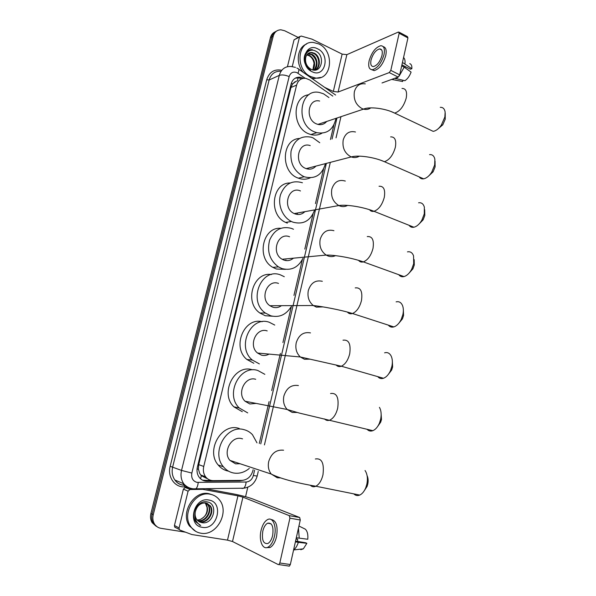 <?xml version="1.0" encoding="UTF-8"?>
<svg xmlns="http://www.w3.org/2000/svg" width="596" height="596" viewBox="0 0 596 596"><rect width="100%" height="100%" fill="white"/><g stroke="black" fill="none" stroke-linecap="round" stroke-linejoin="round"><path stroke-width="0.89" d="M332.799 96.098L309.845 80.013L305.83 78.352C301.204 77.957 298.127 80.214 296.614 85.101L203.743 466.459C202.878 470.408 203.504 473.872 205.635 476.852C207.609 479.34 210.142 480.6 213.241 480.637L241.961 480.391C247.474 479.869 251.132 476.599 252.935 470.564L253.136 469.7M199.608 473.276L198.408 469.022L199.608 473.276L201.292 475.742L206.812 478.461M296.607 81.041L292.532 83.924L291.28 83.395M304.318 176.811L303.908 176.818M265.741 313.302L265.019 313.056M292.532 83.924L295.154 81.667M292.487 84.103L290.967 87.493L198.736 464.634L198.408 469.022M259.275 443.491L269.087 401.607M271.679 390.544L280.373 353.398M282.921 342.536L291.459 306.061M293.955 295.4L302.351 259.573M304.802 249.098L313.042 213.904M315.455 203.609L323.553 169.041M330.467 139.516L333.879 124.951M157.262 526.886L153.269 523.281C151.675 520.569 151.272 517.514 152.069 514.125L271.813 36.907C272.581 34.084 274.153 32.154 276.522 31.119C274.153 32.154 272.581 34.084 271.813 36.907L152.069 514.125C151.272 517.514 151.675 520.569 153.269 523.281L157.262 526.886M156.085 526.223L152.107 522.625C150.512 519.921 150.118 516.881 150.907 513.499L270.428 37.652C271.187 34.844 272.752 32.914 275.121 31.879M302.768 78.016L300.25 77.249C295.661 76.891 292.621 79.126 291.124 83.954L197.38 467.078C196.516 470.974 197.134 474.394 199.228 477.336C201.187 479.847 203.735 481.121 206.849 481.151L239.704 480.86L242.669 480.354M295.251 78.158L298.745 77.897L301.263 78.665M185.55 532.191L160.957 528.324C158.163 527.84 155.996 526.372 154.439 523.936C152.844 521.217 152.442 518.155 153.232 514.758L273.214 36.147C274.443 32.05 277.013 29.934 280.91 29.8L284.672 30.754L298.082 37.377M247.794 487.223L245.567 496.714M212.042 480.57L202.662 480.212M310.948 76.668C295.005 70.127 297.091 40.558 313.295 42.45L318.83 43.955C335.034 51.085 331.942 80.974 315.232 77.949L310.948 76.668M303.208 72.362C295.288 63.37 297.233 47.352 306.582 44.037M311.157 69.322C321.46 74.552 325.729 56.031 316.059 51.316C309.25 47.069 302.232 55.19 305.435 63.526C306.508 66.461 308.236 68.726 310.62 70.306C306.262 66.625 304.623 62.416 305.696 57.678C304.996 62.833 306.784 66.7 311.06 69.278L311.157 69.322M317.661 48.835C330.765 54.676 325.118 78.456 312.14 71.736C298.752 65.985 304.683 41.765 317.661 48.835M314.956 70.105C320.633 67.341 319.687 56.315 313.809 53.528L311.335 52.746L308.773 53.089M315.053 70.097C321.192 67.735 320.514 56.143 314.397 53.253L311.924 52.47C308.646 52.359 306.575 54.094 305.696 57.678M313.98 70.105C317.854 64.293 317.012 59.131 311.455 54.631L307.7 53.863M314.271 70.119C318.882 66.528 317.348 56.911 312.036 54.355L307.953 53.647M306.769 54.959L309.115 55.719C311.835 57.335 313.481 59.905 314.055 63.429L312.863 69.933M313.019 69.97C315.932 64.152 314.822 59.309 309.697 55.45L306.985 54.653M320.767 77.428L313.727 78.583L311.268 78.024M312.431 49.677C305.927 48.768 301.971 57.536 305.532 64.569M292.256 66.573L299.497 37.041L294.044 39.835L299.721 36.535M287.436 66.685L294.044 39.835M399.111 32.184L407.44 36.617L407.94 37.92L399.171 33.257L398.404 32.028L346.872 54.646L342.134 54.109L312.021 39.165L301.122 36.036L299.497 37.041M399.692 74.858L398.143 77.04L389.255 72.593L390.805 70.388L399.692 74.858L407.94 37.92M382.021 82.963L398.143 77.04M390.805 70.388L399.171 33.257M389.255 72.593L338.088 92.03L333.328 91.434L324.373 87.232M381.984 55.465C382.781 51.204 381.984 49.021 379.6 48.909C375.808 50.042 372.962 53.729 371.055 59.972C370.243 64.264 371.047 66.461 373.483 66.558C377.238 65.418 380.077 61.723 381.984 55.465M401.92 64.882L410.435 69.225L411.843 68.704L402.464 62.461M405.615 66.767L404.758 67.549M371.718 69.725L374.191 70.604C379.309 69.061 383.161 64.04 385.761 55.54C386.774 50.265 385.917 47.293 383.183 46.644M369.133 60.77C368.015 66.61 369.118 69.598 372.44 69.732C377.544 68.175 381.395 63.146 383.995 54.638C385.068 48.85 383.988 45.877 380.762 45.721C375.599 47.263 371.718 52.277 369.133 60.77M391.684 79.41L402.665 81.518L402.926 80.318M392.488 79.119L393.636 79.685M399.149 76.117L404.192 67.147L411.091 72.086C409.646 76.042 407.582 78.918 404.9 80.713L394.708 78.299M395.856 78.873L398.381 76.921M401.697 65.873L404.192 67.147M404.952 63.735C405.28 60.785 404.826 58.706 403.567 57.507M411.843 68.704C412.045 65.865 411.344 64.174 409.743 63.63M200.889 533.211C196.68 532.481 193.305 530.306 190.78 526.67C181.132 513.782 195.369 490.545 210.284 494.248C214.001 494.971 217.048 496.848 219.425 499.88C229.892 512.061 216.571 536.467 200.889 533.211M195.719 531.356L189.506 526.007C179.88 513.156 194.087 490.001 208.965 493.689L212.683 494.896M201.739 522.625C213.703 525.299 218.71 503.642 207.341 501.944C199.325 499.746 190.981 511.353 194.654 519.734L195.764 521.791L200.71 525.516C195.741 522.416 193.961 517.753 195.384 511.539C194.75 514.534 195.19 517.179 196.702 519.466L201.739 522.625L199.504 521.917M208.883 500.051C224.215 502.115 217.503 530.395 202.305 527.326C186.623 525.478 193.7 496.565 208.883 500.051M198.542 521.336L199.571 521.589C207.55 523.422 214.56 511.517 209.725 505.55L207.17 503.352M198.773 521.493L200.085 521.843C208.064 523.675 215.081 511.755 210.246 505.788L205.784 502.972C200.614 502.719 197.149 505.572 195.384 511.539M197.663 520.599C205.605 522.282 212.429 510.519 207.654 504.626L206.082 503.024M197.879 520.8L198.043 520.83C206 522.662 212.995 510.802 208.168 504.857L206.358 503.091M206.112 503.933L205.605 503.702L207.035 507.323C207.564 513.014 205.307 517.075 200.278 519.488C207.192 515.674 209.136 510.489 206.112 503.933L205.218 502.897M205.605 503.702L204.92 502.875M200.278 519.488L197.231 520.144M199.332 524.949L200.71 525.516M445.227 113.314L445.234 119.2L442.791 124.81L438.135 128.81M429.135 129.436L433.165 131.351C435.959 130.919 438.656 128.878 441.271 125.212L444.862 117.002L445.137 112.13C444.586 108.8 442.962 107.206 440.265 107.332M319.635 101.044C307.961 97.945 304.891 119.431 316.416 123.879L317.914 124.4C321.423 125.182 324.343 124.206 326.683 121.465M335.973 118.351C333.432 129.585 327.018 134.361 316.737 132.677L314.517 131.887C294.767 124.415 299.751 87.56 319.694 92.559L323.568 93.818L328.932 97.55M321.989 133.191C318.569 135.15 314.859 135.597 310.866 134.554L308.661 133.78C291.757 127.529 291.995 96.232 308.922 94.757M318.86 124.08L318.741 124.571M435.058 161.091L435.117 166.88L433.098 171.827L428.584 176.073M419.167 176.878C420.225 178.45 421.707 179.098 423.622 178.822C426.52 178.249 429.217 176.036 431.713 172.199L434.67 164.95L434.871 159.236C434.119 155.899 432.346 154.357 429.537 154.625M310.225 145.595C297.918 141.11 293.426 164.056 305.815 168.489L306.188 168.631C309.987 169.845 313.235 169.003 315.94 166.098M325.453 163.632C322.011 175.142 314.919 179.515 304.169 176.751L303.878 176.639C294.2 171.536 289.924 163.036 291.049 151.146C294.215 140 300.898 135.344 311.112 137.177L313.086 137.892L319.754 142.735M310.248 177.817C306.463 179.56 302.507 179.679 298.373 178.174L298.082 178.062C280.306 172.05 281.521 139.151 299.49 138.473M308.4 168.057L308.05 169.1M424.687 209.747L424.799 215.476L423.138 219.82L418.832 224.245M409.05 225.288C410.227 226.957 411.843 227.605 413.9 227.225C416.857 226.502 419.51 224.156 421.856 220.192L424.285 213.83L424.345 207.132C423.383 203.832 421.469 202.387 418.593 202.796M300.473 190.951C288.188 185.416 281.804 208.317 294.253 213.577L295.02 213.897C298.745 215.149 302.03 214.404 304.869 211.662M314.464 210.418C310.33 220.915 303.193 224.841 293.046 222.196L291.377 221.474C282.601 217.227 277.527 204.823 280.515 194.721C284.821 183.844 292.115 179.85 302.395 182.741L302.425 182.756M287.324 223.135L285.67 222.42C268.23 214.97 271.962 182.585 290.096 182.972M297.426 213.465L297.002 214.411M414.183 259.655L414.287 265.004L412.916 268.826L408.878 273.34M398.769 274.696C400.08 276.44 401.816 277.073 403.984 276.581C406.941 275.717 409.512 273.273 411.694 269.243L413.698 263.655L413.55 255.84C412.372 252.652 410.346 251.326 407.455 251.87M289.582 236.761C277.803 231.792 270.651 253.136 282.146 259.253L284.031 260.132C287.481 261.204 290.602 260.556 293.396 258.187M302.917 258.373C298.246 267.485 291.28 270.889 282.02 268.58L278.444 266.889C269.72 260.31 266.785 251.37 269.653 240.069C274.294 229.698 281.595 225.817 291.571 228.417L293.485 229.259M285.506 269.347L276.365 269.012L272.812 267.343C256.042 258.224 262.613 226.659 280.761 228.305M285.901 259.953L285.566 260.519M403.328 309.473L403.567 315.507L402.427 318.875L398.694 323.412M388.339 325.133C389.769 326.928 391.602 327.524 393.844 326.913C396.757 325.938 399.223 323.434 401.235 319.389L402.903 314.464C403.619 310.948 403.47 307.931 402.471 305.413C401.093 302.381 398.977 301.204 396.124 301.874M278.496 283.413C267.179 278.973 259.402 298.901 269.906 305.726L272.841 307.201C275.926 308.087 278.809 307.573 281.483 305.673M290.855 307.171C285.834 314.904 279.151 317.78 270.793 315.805L265.414 313.056C247.578 301.032 261.294 267.164 280.515 274.912L284.292 276.708M272.491 316.23L265.213 315.724L259.878 313.004C243.824 302.291 253.322 271.418 271.456 274.532M392.295 360.364L392.63 367.009L391.669 369.997L388.264 374.474M377.745 376.627C379.287 378.438 381.194 378.989 383.474 378.266C386.297 377.201 388.637 374.66 390.492 370.652L391.9 366.279C392.712 362.167 392.444 358.703 391.095 355.901C389.538 353.07 387.378 352.05 384.599 352.832M267.202 330.914C256.295 326.973 248.033 345.658 257.546 353.033L261.443 355.142C264.088 355.834 266.628 355.484 269.072 354.099M259.364 363.903L252.339 360.058C236.21 347.11 250.737 315.381 269.258 322.257L274.756 325.073M253.859 363.277L246.886 359.47C231.576 347.237 244.114 316.923 262.166 321.721M381.008 412.179L381.485 419.532L380.658 422.206L377.566 426.587M366.98 429.217C368.619 431.005 370.578 431.497 372.858 430.677C375.562 429.53 377.76 426.989 379.466 423.048L380.673 419.137C381.589 414.362 381.179 410.435 379.428 407.351M255.706 379.294C245.15 375.83 236.508 393.435 245.075 401.242L249.836 403.976L256.168 403.41M247.713 412.901L239.227 407.962C224.737 394.314 239.883 364.417 257.8 370.481L264.848 374.333M242.296 411.709L233.87 406.83C219.499 393.323 234.526 363.776 252.309 369.773M367.099 475.683C368.186 478.007 368.417 480.793 367.792 484.034L367.091 486.396L364.342 490.627M353.815 493.875C355.544 495.589 357.518 495.991 359.746 495.067C362.286 493.861 364.32 491.342 365.855 487.513L366.875 484.049C367.926 478.424 367.315 473.909 365.05 470.505M242.557 438.865L241.603 438.604C231.397 435.676 222.427 452.222 229.937 460.388L235.606 463.844L240.054 463.74M249.299 468.419C244.427 472.442 239.138 473.962 233.431 472.971C229.453 472.144 226.115 470.088 223.418 466.795C210.731 452.543 226.42 424.449 243.749 429.589C247.109 430.387 250.007 432.07 252.436 434.655L256.988 442.858M228.119 471.086C224.17 470.259 220.855 468.218 218.181 464.969C205.605 450.867 221.168 423.108 238.355 428.211L239.205 428.427M175.41 527.616L174.673 527.013L174.449 525.463L179.076 527.944L188.09 491.186L183.397 489.13L185.281 487.491L188.44 487.453M174.449 525.463L183.397 489.13M205.62 488.727L232.842 493.793C241.045 495.403 247.645 497.116 252.644 498.934L299.684 517.514L300.28 520.017L289.909 518.177L289.336 515.667L242.93 497.131L237.946 495.842L202.767 489.346L189.997 489.525L188.09 491.186M179.076 527.944L179.299 529.516L180.044 530.127L191.8 534.53L227.493 540.14L232.507 541.518L278.295 564.606L278.861 564.591L279.815 562.997L290.334 564.539L300.28 520.017M290.334 564.539L289.388 566.118L288.814 566.14M279.815 562.997L289.909 518.177M272.633 535.566C273.788 526.708 272.111 522.588 267.619 523.191C265.429 524.405 263.827 527.05 262.806 531.125C261.607 539.976 263.29 544.103 267.865 543.507C270.025 542.278 271.62 539.633 272.633 535.566M266.561 547.642L270.048 547.515C272.99 545.839 275.151 542.248 276.529 536.728C278.101 526.104 276.283 520.36 271.068 519.503M261.078 530.343C258.604 540.155 262.56 550.22 267.969 547.195C270.904 545.511 273.065 541.913 274.443 536.385C276.902 526.38 272.826 516.695 267.634 519.563C264.654 521.202 262.464 524.8 261.078 530.343M293.582 550.011L293.672 549.944C295.653 548.38 297.203 545.847 298.335 542.338L306.873 543.314L305.592 542.747L295.564 541.116M295.4 541.861L298.335 542.338M296.041 539.008L297.635 539.268L296.115 538.665M300.779 549.721L303.349 548.834L306.873 543.314M297.635 539.268L297.605 541.451M298.939 526.03L305.338 529.181C307.372 531.2 308.184 534.56 307.774 539.253L296.316 537.756M299.244 538.24L298.454 528.183M200.606 478.834L201.292 475.742M297.478 80.84L298.209 77.204M198.356 469.231L197.06 468.963M290.967 87.493L296.614 85.101M198.736 464.634L203.743 466.459M150.907 513.499L153.232 514.758M270.428 37.652L273.214 36.147M305.182 78.277L296.964 72.645C293.157 71.311 290.557 72.623 289.157 76.579L191.845 473.06C191.093 477.977 192.799 481.076 196.963 482.365L246.126 482.015C249.746 481.672 252.153 479.512 253.345 475.526L254.596 470.192M191.756 488.929C188.47 488.28 185.81 486.567 183.762 483.773C181.139 479.899 180.394 475.444 181.527 470.423L279.3 75.372C281.238 69.121 285.186 66.163 291.139 66.484L295.474 67.393M186.853 486.865L184.239 486.895C174.621 487.327 167.29 476.711 170.165 466.288L266.732 79.715L269.131 80.013L279.3 75.372C281.893 74.537 285.179 74.94 289.157 76.579M194.251 489.137L195.846 488.862C197.105 487.759 197.887 485.628 198.215 482.477M266.732 79.715C269.295 71.997 274.316 68.853 281.796 70.268M280.813 71.267C274.935 70.969 271.046 73.882 269.131 80.013L172.669 466.929C171.551 471.846 172.281 476.204 174.866 480.003C176.878 482.738 179.5 484.421 182.726 485.062M191.845 473.06L181.527 470.423L170.165 466.288M260.743 443.893L326.355 163.393M332.046 139.039L336.964 118.015M184.239 486.895L184.812 485.338C180.558 485.181 177.243 483.401 174.866 480.003L183.762 483.773C186.287 486.701 189.446 488.385 193.216 488.824L243.675 488.213C245.001 487.133 245.82 485.07 246.126 482.015M241.961 488.482L243.675 488.213C250.588 487.178 255.095 483.125 257.181 476.055L257.189 476.01M253.345 475.526L257.181 476.055L258.262 471.414M335.615 95.032L298.745 69.225M298 73.248C299.192 70.268 299.125 68.704 297.784 68.555L296.868 68.026M183.158 485.218L183.583 483.699M238.497 480.421L239.704 480.86M205.516 480.622L206.849 481.151M338.088 92.03L346.872 54.646M333.328 91.434L342.134 54.109M365.274 83.872C359.828 83.09 356.199 85.682 354.389 91.665C353.339 99.271 355.857 104.903 361.943 108.546L363.515 109.128C366.197 109.828 368.641 109.411 370.839 107.869M401.995 88.439C405.906 88.417 407.314 91.65 406.211 98.124C403.783 106.386 399.923 111.37 394.641 113.091L390.939 111.489M355.484 131.999C349.42 130.628 345.322 133.273 343.207 139.941C342.134 147.674 344.697 153.276 350.888 156.763L351.282 156.919C354.173 157.962 356.87 157.709 359.381 156.159M390.633 136.886C394.932 136.73 396.504 140.187 395.357 147.249C393.107 155.124 389.456 159.944 384.42 161.702L380.337 160.101M345.315 181.065C338.729 179.158 334.229 181.855 331.808 189.155C330.698 196.531 333.037 201.999 338.811 205.553L339.616 205.911C342.402 206.954 345.069 206.79 347.602 205.411M379.049 186.257C383.735 185.952 385.485 189.655 384.286 197.35C382.2 204.845 378.773 209.487 373.99 211.289C372.135 211.707 370.652 211.185 369.557 209.718M333.931 230.689C327.234 228.991 322.645 231.874 320.179 239.346C319.061 246.148 321.043 251.385 326.139 255.073L328.12 256.027C330.653 256.891 333.104 256.764 335.488 255.647M367.248 236.582C372.314 236.128 374.236 240.084 372.992 248.45C371.062 255.572 367.851 260.05 363.351 261.882C361.392 262.404 359.805 261.905 358.598 260.377M322.324 281.29C315.507 279.807 310.836 282.884 308.318 290.535C307.208 296.801 308.87 301.792 313.295 305.524L316.401 307.126L323.017 306.895M355.223 287.89C360.669 287.272 362.748 291.504 361.467 300.593C359.686 307.357 356.684 311.663 352.474 313.511C350.441 314.152 348.764 313.682 347.446 312.11M310.486 332.903C303.543 331.637 298.79 334.922 296.227 342.752C295.139 348.526 296.503 353.264 300.317 356.982L304.444 359.261L310.173 359.165M342.998 340.189C348.787 339.422 351.029 343.959 349.71 353.793C348.057 360.222 345.263 364.365 341.344 366.22C339.266 366.965 337.522 366.54 336.099 364.946M298.41 385.552C291.34 384.524 286.497 388.018 283.882 396.035C282.832 401.361 283.934 405.854 287.197 409.489L292.249 412.439L296.942 412.462M330.564 393.524C336.68 392.615 339.057 397.472 337.709 408.096C336.174 414.213 333.581 418.198 329.938 420.046C327.852 420.88 326.057 420.508 324.559 418.928M283.584 450.211C276.358 449.473 271.404 453.236 268.721 461.483C267.723 466.355 268.565 470.542 271.247 474.058L277.259 477.768L280.552 477.888M315.358 458.987C321.818 457.937 324.351 463.219 322.965 474.833C321.542 480.6 319.173 484.399 315.858 486.232C313.801 487.163 311.991 486.865 310.404 485.323M232.507 541.518L242.93 497.131M227.493 540.14L237.946 495.842M201.657 488.787L203.072 489.376M289.336 515.667L299.684 517.514M202.767 489.346L201.418 488.787M185.281 487.491L189.997 489.525M200.606 474.9L205.635 476.852M152.107 522.625L154.439 523.936M298.745 77.897L300.25 77.249M264.438 444.921L330.326 162.365M336.04 137.84L340.972 116.674M311.924 52.47L311.335 52.746M309.57 53.573L308.981 53.849M307.238 54.676L306.836 54.862M315.232 77.949L313.727 78.583M381.693 49.982L379.6 48.909M374.191 70.604L372.44 69.732M393.353 79.715L392.295 79.186M190.78 526.67L189.506 526.007M210.246 505.788L209.725 505.55M208.168 504.857L207.654 504.626M442.791 124.81L441.271 125.212M317.914 124.4L363.515 109.128C369.371 106.349 385.523 108.405 394.641 113.091L433.165 131.351M316.737 132.677L310.866 134.554M433.098 171.827L431.713 172.199M306.188 168.631L351.282 156.919C358.069 154.818 374.444 157.173 384.42 161.702L423.622 178.822M304.169 176.751L298.373 178.174M423.138 219.82L421.856 220.192M294.253 213.577L338.811 205.553C346.477 204.324 363.135 206.939 373.99 211.289L413.9 227.225M291.377 221.474L285.67 222.42M412.916 268.826L411.694 269.243M282.146 259.253L326.139 255.073C334.572 254.879 351.61 257.748 363.351 261.882L403.984 276.581M278.444 266.889L272.812 267.343M402.427 318.875L401.235 319.389M269.906 305.726L313.295 305.524C322.361 306.508 339.869 309.659 352.474 313.511L393.844 326.913M265.414 313.056L259.878 313.004M391.669 369.997L390.492 370.652M257.546 353.033L300.317 356.982L341.344 366.22L383.474 378.266M252.339 360.058L246.886 359.47M380.658 422.206L379.466 423.048M245.075 401.242L287.197 409.489L299.408 413.088L372.858 430.677M239.227 407.962L233.87 406.83M367.091 486.396L365.855 487.513M229.937 460.388L271.247 474.058C281.26 479.221 300.742 483.706 315.858 486.232L359.746 495.067M223.418 466.795L218.181 464.969M278.861 564.591L289.388 566.118M179.299 529.516L174.673 527.013M271.016 523.772L267.619 523.191M270.048 547.515L267.969 547.195M303.349 548.834L293.672 549.944"/></g></svg>
